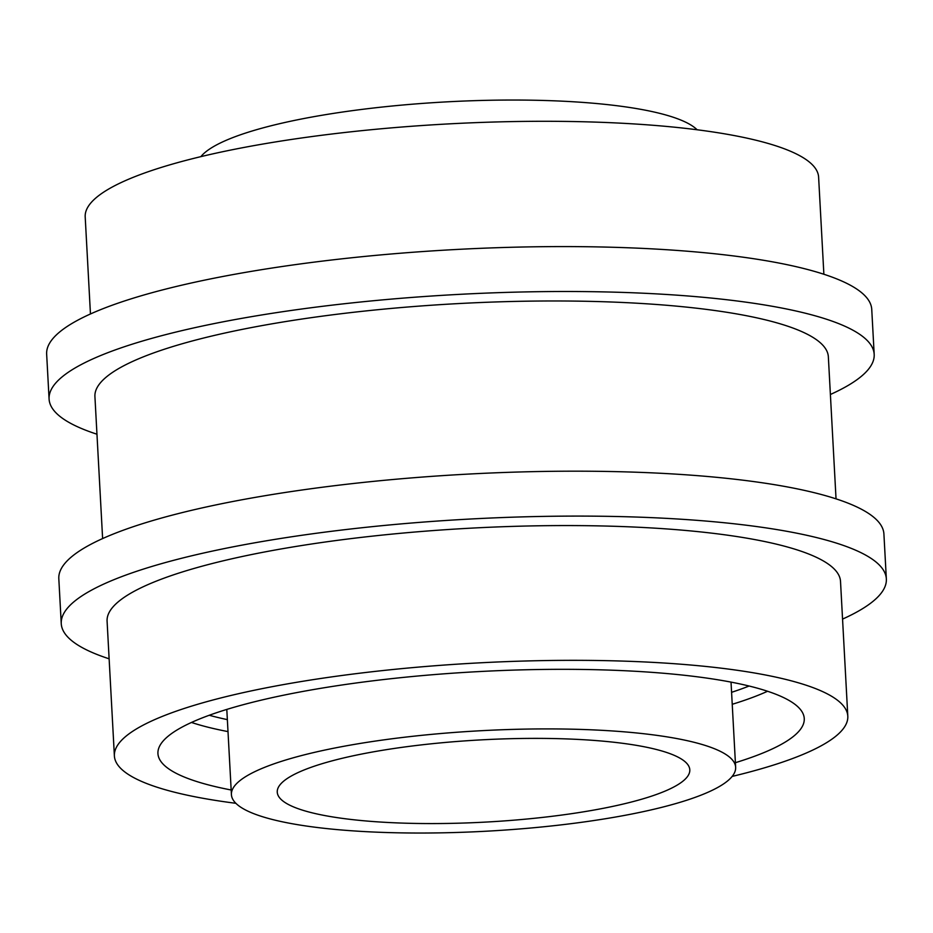 <?xml version="1.0" encoding="UTF-8"?>
<svg xmlns="http://www.w3.org/2000/svg" width="933" height="933" viewBox="0 0 933 933"><rect width="100%" height="100%" fill="white"/><g stroke="black" fill="none" stroke-linecap="round" stroke-linejoin="round"><path stroke-width="1.4" d="M735.391 762.693A323.634 64.494 176.9 0 0 804.258 718.55A323.634 64.494 176.9 0 0 477.614 671.655A323.634 64.494 176.9 0 0 157.934 753.561A323.634 64.494 176.9 0 0 231.162 789.994M732.148 776.419A367.252 73.182 176.9 0 0 847.805 716.194A367.252 73.182 176.9 0 0 477.136 662.978A367.252 73.182 176.9 0 0 114.386 755.917A367.252 73.182 176.9 0 0 235.874 803.301M847.805 716.194L840.516 581.434A367.252 73.182 176.9 0 0 469.835 528.218A367.252 73.182 176.9 0 0 107.085 621.156L114.386 755.917M560.733 824.924A252.481 50.312 176.9 0 0 735.647 767.323A252.481 50.312 176.9 0 0 480.81 730.726A252.481 50.312 176.9 0 0 231.419 794.624A252.481 50.312 176.9 0 0 560.733 824.924M697.126 129.769A252.481 50.312 176.9 0 0 446.755 101.86A252.481 50.312 176.9 0 0 200.852 156.651M823.874 274.255L818.614 177.153A367.252 73.182 176.9 0 0 447.945 123.937A367.252 73.182 176.9 0 0 85.195 216.876L90.454 313.978M830.382 394.496A413.156 82.337 176.9 0 0 874.186 354.353L871.749 309.429A413.156 82.337 176.9 0 0 454.744 249.566A413.156 82.337 176.9 0 0 46.65 354.12L49.087 399.044A413.156 82.337 176.9 0 0 96.962 434.218M874.186 354.353A413.156 82.337 176.9 0 0 457.182 294.478A413.156 82.337 176.9 0 0 49.087 399.044M836.038 498.852L828.352 356.838A367.252 73.182 176.9 0 0 457.671 303.622A367.252 73.182 176.9 0 0 94.921 396.56L102.618 538.574M842.546 619.104A413.156 82.337 176.9 0 0 886.35 578.95L883.913 534.026A413.156 82.337 176.9 0 0 466.908 474.162A413.156 82.337 176.9 0 0 58.814 578.717L61.251 623.641A413.156 82.337 176.9 0 0 109.126 658.815M886.35 578.95A413.156 82.337 176.9 0 0 469.346 519.075A413.156 82.337 176.9 0 0 61.251 623.641M546.691 816.935A206.578 41.169 176.9 0 0 689.802 769.807A206.578 41.169 176.9 0 0 481.3 739.869A206.578 41.169 176.9 0 0 277.253 792.14A206.578 41.169 176.9 0 0 546.691 816.935M732.23 704.298A323.634 64.494 176.9 0 0 767.556 691.26M191.475 722.457A323.634 64.494 176.9 0 0 228.002 731.6M731.577 692.321A314.456 62.663 176.9 0 0 749.106 686.023M209.249 715.261A314.456 62.663 176.9 0 0 227.349 719.623M735.647 767.323L731.029 682.105M231.419 794.624L226.801 709.418"/></g></svg>
